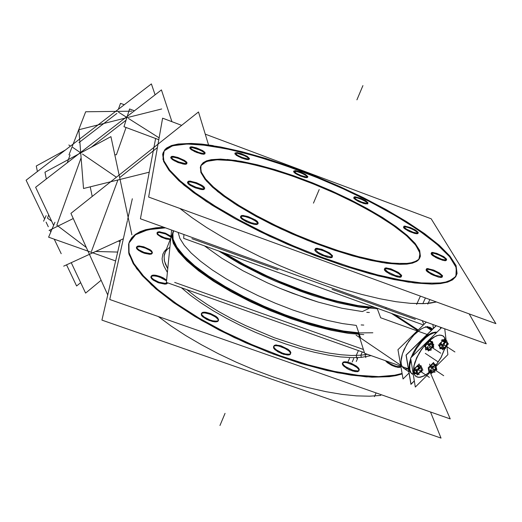 <?xml version="1.0" encoding="UTF-8"?>
<svg xmlns="http://www.w3.org/2000/svg" width="522" height="522" viewBox="0 0 522 522"><rect width="100%" height="100%" fill="white"/><g stroke="black" fill="none" stroke-linecap="round" stroke-linejoin="round"><path stroke-width="0.78" d="M436.94 332.207L435.244 332.103L431.851 332.938L428.047 335.007L424.06 338.21L420.132 342.341L416.51 347.15L413.417 352.337L411.055 357.583L413.417 352.337L416.51 347.15L420.132 342.341L424.06 338.21L428.047 335.007L431.851 332.938L435.244 332.103L436.94 332.207M411.956 373.863L410.09 371.958L409.039 367.716L409.385 363.475L410.69 358.607L409.47 363.005L409.059 368.082L409.666 371.064L411.63 373.661M403.062 367.827L408.811 371.742L403.682 368.251L402.194 366.653L401.294 364.31L401.026 361.302L402.429 353.799L404.054 349.603L408.817 341.179L414.931 333.858L421.384 328.827L424.406 327.438L427.694 326.863L429.926 327.333L432.692 329.049L429.919 327.268M360.78 338.099L359.299 334.413L360.78 338.099L400.648 365.217L360.78 338.099M358.79 332.84L356.245 325.428L342.478 323.575L327.066 320.338L310.427 315.79L293.018 310.035L275.348 303.23L257.946 295.582L241.321 287.309L225.948 278.67L212.252 269.913L200.572 261.287L191.189 253.033L184.266 245.353L179.907 238.423L178.113 232.394L179.907 238.423L184.266 245.353L191.189 253.033L200.572 261.287L212.252 269.913L225.948 278.67L241.321 287.309L257.946 295.582L275.348 303.23L293.018 310.035L310.427 315.79L327.066 320.338L342.478 323.575L356.245 325.428L358.79 332.84M362.418 311.549L369.204 308.332L362.418 311.549L341.884 308.215L318.244 302.075L305.677 298.042L280.007 288.327L267.297 282.8L243.135 270.827L221.817 258.273L204.546 245.901L221.817 258.273L243.135 270.827L267.297 282.8L280.007 288.327L292.862 293.436L318.244 302.075L341.884 308.215L362.418 311.549M371.168 307.288L372.186 306.427L371.168 307.288M221.941 252.178L241.229 263.603L262.938 274.65L286.069 284.79L297.814 289.358L309.5 293.521L332.09 300.424L352.794 305.213L370.685 307.712L352.794 305.213L332.09 300.424L309.5 293.521L297.814 289.358L286.069 284.79L262.938 274.65L241.229 263.603L221.941 252.178M422.813 303.693L430.245 303.145L436.425 301.957L425.065 303.608L410.54 303.354L396.1 301.696L379.716 298.714L361.674 294.428L342.328 288.901L322.067 282.226L301.351 274.539L280.621 266.005L260.347 256.817L240.968 247.187L222.901 237.321L206.51 227.442L192.089 217.752L179.888 208.454L192.089 217.752L206.51 227.442L222.901 237.321L240.968 247.187L260.347 256.817L280.621 266.005L301.351 274.539L322.067 282.226L342.328 288.901L361.674 294.428L379.716 298.714L396.1 301.696L410.54 303.354L422.813 303.693L425.45 297.958M431.798 284.118L440.601 283.609L447.524 282.161L452.554 279.844L455.699 276.725L456.757 274.226L455.837 266.501L450.01 257.176L439.792 246.665L425.743 235.357L408.485 223.612L388.629 211.762L366.77 200.115L343.509 188.938L319.418 178.504L295.06 169.043L271.022 160.783L247.891 153.951L226.254 148.75L201.505 144.77L191.815 144.079L183.281 144.144L176.038 144.979L170.218 146.604L165.95 149.044L163.34 152.293L162.694 154.218L163.575 161.357L168.952 170.257L178.922 180.729L193.401 192.501L212.102 205.198L234.482 218.372L259.786 231.52L287.061 244.113L315.229 255.636L343.143 265.607L369.68 273.652L393.836 279.505L414.749 283.002L431.798 284.118L447.778 282.082L455.876 276.425L456.287 267.734L449.605 256.68L436.686 243.963L418.52 230.228L396.152 216.082L370.613 202.073L342.921 188.67L314.068 176.332L285.019 165.454L256.772 156.43L230.326 149.625L206.745 145.384L187.124 144.02L172.58 145.795L164.195 150.871L162.91 159.288L169.428 170.851L184.012 185.16L206.353 201.499L235.461 218.914L269.633 236.244L306.584 252.25L343.704 265.789L378.378 275.942L408.321 282.121L431.798 284.118M235.154 153.259L237.699 153.351L242.019 154.636L246.358 156.626L249.229 158.903M249.281 159.236L248.407 159.654L246.41 159.451L241.686 158.003L236.296 155.262L234.887 153.468M190.047 147.595L192.964 147.667L197.492 148.998L202.843 151.569L204.852 153.39M204.898 153.729L202.66 154.153L196.735 152.502L191.215 149.697L189.786 147.817M171.001 157.252L174.218 157.252L179.046 158.642L184.684 161.383L186.745 163.347M186.778 163.686L186.067 164.195L184.318 164.208L178.035 162.512L172.227 159.536L170.694 157.618M231.37 160.561L245.816 162.916L262.018 166.701L279.485 171.771L297.729 177.963L316.28 185.114L334.654 193.029L352.383 201.512L369.002 210.34L384.042 219.305L397.033 228.14L407.532 236.61L415.12 244.42L419.407 251.31L420.086 256.994L419.753 258.012L418.559 259.839L416.68 261.378L412.563 263.114L406.899 264.119L399.735 264.354L386.658 263.258L370.848 260.419L352.8 255.897L333.147 249.81L312.593 242.365L291.935 233.843L271.962 224.564L253.418 214.888L236.981 205.192L223.188 195.822L212.447 187.104L205.002 179.307L200.963 172.658L200.311 167.301L201.531 164.698L203.939 162.636L209.635 160.58L217.622 159.771L224.088 159.902L231.37 160.561L249.092 163.595L269.235 168.684L290.924 175.555L313.317 183.914L335.568 193.447L356.846 203.789L376.31 214.562L393.138 225.347L406.521 235.709L415.708 245.164L420.021 253.222L418.938 259.388L412.165 263.218L399.735 264.354L382.052 262.566L359.939 257.822L334.654 250.312L307.745 240.459L280.973 228.884L256.067 216.343L234.593 203.671L217.765 191.646L206.373 180.958L200.781 172.149L200.95 165.578L206.516 161.442L216.904 159.791L231.37 160.561M354.001 197.486L356.904 197.747L361.433 199.313L365.668 201.499L367.769 203.358M367.821 203.691L365.517 203.932L359.554 201.936L355.221 199.561L353.727 197.681M403.767 226.822L406.553 227.031L411.303 228.682L415.793 231.05L417.998 233.066M418.037 233.399L417.052 233.81L414.827 233.478L409.666 231.624L405.072 229.06L403.787 227.938L403.493 227.011M431.348 253.183L434.187 253.346L439.25 255.108L444.065 257.705L446.369 259.923M446.401 260.256L445.442 260.713L443.145 260.413L437.671 258.449L432.758 255.656L431.381 254.423L431.081 253.385M426.337 269.404L429.397 269.509L434.806 271.381L439.909 274.187L442.284 276.608M442.297 276.941L441.273 277.476L438.832 277.195L433.025 275.127L427.825 272.119L426.376 270.774L426.076 269.613M384.603 268.856L388.061 268.908L393.738 270.846L398.991 273.763L401.372 276.314M401.372 276.647L400.491 277.241L398.749 277.208L391.454 274.866L386.11 271.753L384.642 270.331L384.349 269.071M315.086 249.333L319.04 249.366L324.801 251.297L330.002 254.168L332.325 256.707M332.325 257.039L331.424 257.685L329.271 257.666L321.852 255.323L316.567 252.257L315.125 250.847L314.844 249.568M240.779 216.499L242.443 216.193L245.144 216.565L250.762 218.424L255.741 221.113L257.972 223.494M257.972 223.834L256.915 224.519L254.527 224.434L248.759 222.79L242.182 219.279L240.812 217.961L240.538 216.741M187.783 182.093L191.104 182.002L196.259 183.457L201.29 185.819L204.422 188.605M204.441 188.951L203.704 189.525L201.936 189.59L195.28 187.842L190.054 185.277L188.338 183.998L187.47 182.498M293.866 171.294L297.025 171.588L301.468 173.115L305.546 175.19L307.575 176.958M307.634 177.291L305.083 177.506L300.444 176.064L295.028 173.291L293.592 171.49M173.637 230.776L172.573 233.393L172.697 239.389L175.797 246.528L181.91 254.645L190.987 263.538L202.856 272.96L217.224 282.637L233.693 292.242L251.767 301.468L270.84 309.996L290.291 317.533L309.448 323.823L327.685 328.671L344.416 331.953L359.143 333.591L343.835 331.861L326.387 328.371L307.367 323.196L287.426 316.495L267.277 308.489L247.663 299.478L229.269 289.788L212.748 279.772L198.621 269.796L187.307 260.184L179.072 251.245L174.054 243.239L172.273 236.368L173.637 230.776M361.374 357.361L351.743 357.629L340.638 356.885L328.234 355.123L314.746 352.35L300.424 348.605L285.534 343.952L270.383 338.471L255.271 332.273L240.505 325.48L226.378 318.237L213.178 310.688L201.14 302.995L190.478 295.302L181.375 287.759L190.478 295.302L201.14 302.995L213.178 310.688L226.378 318.237L240.505 325.48L255.271 332.273L270.383 338.471L285.534 343.952L300.424 348.605L314.746 352.35L328.234 355.123L340.638 356.885L351.743 357.629L361.374 357.361L371.194 355.645L361.374 357.361L360.839 355.221L351.645 355.475L341.081 354.79L329.31 353.166L316.515 350.608L302.917 347.143L274.298 337.741L245.581 325.611L231.859 318.798L218.914 311.673L206.973 304.359L196.233 296.992L186.869 289.71L196.233 296.992L206.973 304.359L218.914 311.673L231.859 318.798L245.581 325.611L274.298 337.741L302.917 347.143L316.515 350.608L329.31 353.166L341.081 354.79L351.645 355.475L360.839 355.221L367.429 354.314L360.839 355.221L362.294 351.985M169.904 247.206L167.34 249.288L165.481 251.728L164.097 256.034L164.45 261.085L167.738 268.863L165.454 264.262L164.241 260.034L164.195 255.323L165.357 251.956M167.392 272.353L163.901 266.116L162.596 262.298L162.101 258.788L162.838 254.129L164.28 251.447L166.459 249.124L164.28 251.447L162.838 254.129L162.101 258.788L162.596 262.298L163.901 266.116L167.392 272.353M389.314 376.708L396.231 375.605L402.168 373.974L396.231 375.605L389.314 376.708L371.945 377.191L350.908 375.135L326.857 370.509L300.633 363.416L273.234 354.066L245.758 342.823L219.312 330.139L194.941 316.541L173.539 302.571L155.837 288.777L142.323 275.662L133.26 263.649L128.719 253.079L128.582 244.211L130.383 239.963L131.772 238.078L135.479 234.776L143.23 231.037L153.357 228.734L165.552 227.86L148.026 229.706L135.498 234.763L128.914 243.063L129.084 254.462L136.568 268.602L151.491 284.908L173.493 302.538L201.59 320.462L234.195 337.519L269.254 352.552L304.45 364.565L337.466 372.799L366.274 376.864L389.314 376.708M157.142 232.832L159.301 232.407L156.972 233.027L157.207 234.208L161.618 237.321L166.577 239.109L170.179 239.552L166.12 238.991L161.115 237.073L157.585 234.665L156.965 233.047M159.301 232.407L165.578 233.98L170.916 237.092L165.578 233.98L159.301 232.407M152.176 253.366L151.393 254.09L149.605 254.305L143.367 252.883L138.604 250.456L136.633 248.583L136.392 247.572M136.627 247.174L140.053 246.717L144.959 247.963L149.586 250.227L151.191 251.467L152.202 253.092M167.484 283.081L166.675 283.89L164.861 284.17L158.257 282.735L153.194 280.105L151.582 278.689L150.858 276.908M151.106 276.471L153.311 275.818L157.357 276.386L162.642 278.383L165.95 280.503L159.51 277.045L155.334 275.968L152.333 275.916L151.439 276.216L150.845 277.365L151.909 279.035L157.898 282.598L164.861 284.17L166.818 283.818L167.516 282.839M218.327 320.736L217.172 321.709L214.738 321.878L209.028 320.462L202.699 316.808L201.446 315.314L201.303 313.82M201.459 313.605L202.869 312.978L204.826 312.932L210.301 314.27L215.54 316.971L217.902 319.203L218.366 320.469M290.558 353.923L289.566 354.836L287.361 355.045L281.58 353.609L274.996 349.707L273.678 348.115L273.541 346.543M273.704 346.334L275.218 345.714L277.913 345.832L283.7 347.672L288.699 350.751L290.141 352.324L290.597 353.668M358.992 370.744L357.668 371.664L354.986 371.599L349.029 369.622L343.926 366.327L342.589 364.715L342.445 363.181M342.608 362.979L343.952 362.457L346.314 362.568L352.024 364.428L357.081 367.566L358.549 369.152L359.032 370.483M399.545 367.416L395.506 366.836L391.741 365.374L387.317 362.686L385.425 360.695L387.317 362.686L391.741 365.374L397.764 367.344L399.826 367.377L400.916 366.777L399.545 367.416M380.74 395.389L369.459 396.198L356.467 395.872L341.93 394.371L326.048 391.689L309.076 387.839L291.296 382.887L273.013 376.884L254.56 369.948L236.277 362.19L218.49 353.759L201.518 344.814L185.662 335.516L171.177 326.035L158.283 316.547L171.177 326.035L185.662 335.516L201.518 344.814L218.49 353.759L236.277 362.19L254.56 369.948L273.013 376.884L291.296 382.887L309.076 387.839L326.048 391.689L341.93 394.371L356.467 395.872L369.459 396.198L380.74 395.389L381.08 394.645M411.63 373.471L413.287 374.594L411.245 373.158L413.222 374.202M442.937 335.842L439.576 335.078L436.881 335.666L433.886 337.082L427.472 342.151L421.371 349.499L416.589 357.922L413.9 366.053L413.718 372.571L414.579 374.894L416.034 376.466M416.08 376.493L418.657 377.302L421.809 376.832L425.332 375.201L429.834 371.866L424.601 375.612L419.884 377.256L417.28 377.06L415.284 375.82L413.992 373.589L413.489 370.463L413.802 366.601L414.925 362.19L419.342 352.663L425.848 343.854L429.469 340.298L433.084 337.571L436.509 335.803L439.576 335.078L442.539 335.62L444.568 337.623L445.416 340.181L444.548 337.597L442.982 335.874M435.805 365.446L441.005 357.426L444.444 349.211L441.005 357.426L435.805 365.446M444.522 348.95L444.692 348.35L444.522 348.95M442.565 348.07L443.576 348.291L444.972 347.339L446.493 345.153L446.976 342.934L446.962 343.704M428.686 349.538L430.102 349.061L431.648 347.411L432.797 344.461L432.627 343.646L431.89 343.3L432.64 343.704M421.554 368.806L420.275 371.677L418.109 373.53L420.21 371.768L421.541 368.878M431.824 371.984L433.449 371.351L435.022 369.478L435.883 367.116L435.302 365.942M436.138 325.676L406.038 355.097L410.918 384.368L414.324 380.988M440.796 328.423L440.653 327.307M435.067 332.612L436.633 332.507L433.423 333.016L429.756 334.746L425.841 337.617L421.92 341.453L416.536 348.507L412.4 356.265M409.026 373.041L403.036 378.952L397.934 349.662L426.291 322.12M432.862 324.495L433.384 328.371M411.284 336.69L417.724 330.439M413.287 374.62L411.179 373.073L409.868 369.935L409.783 365.531L410.944 360.193M408.328 368.826L364.643 353.322L358.673 334.38M428.216 334.889L380.636 317.761L377.054 308.182M218.751 251.03L239.324 263.46L262.853 275.499L275.329 281.156L300.816 291.315L313.461 295.68L337.649 302.682L359.286 307.106L377.282 308.796M469.134 313.879L486.236 343.789L140.385 218.757L155.615 138.493M426.285 283.237L440.333 282.95L445.801 282.017L452.013 279.681L454.825 277.541L457.083 273.535L456.071 265.613L449.925 256.034L439.198 245.229L424.51 233.608L406.521 221.563L385.875 209.446L363.234 197.584L339.215 186.263L314.44 175.757L289.521 166.329L265.085 158.212L241.758 151.648L220.186 146.852L201.061 144.039M162.629 118.181L148.62 197.062L495.9 323.633L431.172 218.777L205.263 134.154M181.676 125.319L163.145 118.377M213.25 145.645L201.636 144.098L191.215 143.387L178.217 143.981L171.542 145.521L166.648 148.007L164.913 149.599L162.962 153.507L163.934 160.841L169.643 170.035L180.201 180.866L195.496 193.042L215.175 206.151L238.652 219.697L265.052 233.132L293.338 245.882L322.296 257.392L350.699 267.166L377.36 274.833L401.216 280.118L421.43 282.911L437.39 283.211M236.662 152.522L241.027 153.553L247.076 156.254L249.542 158.59L247.128 158.89M248.028 159.001L242.371 157.52L237.569 155.262L235.102 152.926L237.562 152.633M191.822 146.793L196.429 147.856L202.653 150.623L204.82 152.261L205.159 153.05L204.363 153.514L202.412 153.403M203.397 153.527L198.797 152.476L192.514 149.69L190.341 148.052L190.001 147.256L190.817 146.793L192.807 146.917M172.978 156.346L177.878 157.435L184.436 160.352L186.7 162.107L187.052 162.975L186.178 163.51L184.038 163.425M185.101 163.543L178.778 161.97L173.591 159.536L171.32 157.774L170.968 156.907L171.862 156.365L174.048 156.47M395.611 263.427L406.899 263.434L411.31 262.788L416.328 261.059L418.598 259.427L420.399 256.302L419.655 250.482L415.127 243.396L407.16 235.35L396.165 226.646L382.6 217.576L366.953 208.408L349.72 199.404L331.405 190.811L312.502 182.85L293.534 175.731L275.003 169.657L257.424 164.815L241.321 161.357L227.214 159.445M236.303 160.528L220.525 159.093L211.312 159.641L206.614 160.815L203.175 162.642L201.094 165.122L200.585 166.596L201.309 172.097L205.59 178.961L213.459 187.02L224.793 196.031L239.291 205.701L256.517 215.664L275.851 225.543L296.548 234.946L317.8 243.474L338.732 250.788L358.516 256.622L376.408 260.759L391.761 263.095L404.093 263.603M423.949 324.397L422.213 320.645M423.407 324.919L183.666 238.365L183.92 234.495M369.367 312.508L366.79 312.378M375.338 307.562L357.89 305.592L337.316 301.227L326.139 298.179L302.669 290.526L278.683 281.097L266.879 275.857L244.374 264.674L224.264 253.02M361.178 324.965L363.762 325.069M173.389 230.691L171.679 236.355L173.311 243.396L178.393 251.663L186.922 260.928L198.745 270.905L213.544 281.267L230.874 291.622L250.123 301.592L270.579 310.773L291.459 318.818L311.96 325.415L331.294 330.322L348.768 333.401L363.795 334.589M173.552 230.75L172.841 232.708L173.102 239.22L176.834 247.036L184.07 255.963L194.713 265.737L208.513 276.021L225.054 286.461L243.774 296.653L263.988 306.199L284.908 314.714L305.716 321.859L325.604 327.385L343.828 331.092L359.749 332.899L372.865 332.808M127.459 220.512L109.724 299.524L450.212 418.879L430.232 372.506M127.662 219.612L132.34 198.771M383.644 376.473L393.745 375.442L402.077 373.426M163.908 227.266L155.987 227.794L145.703 229.7L140.033 231.722L135.4 234.345L131.883 237.575L129.541 241.399L128.836 243.526L129.051 252.648L133.9 263.545L143.511 275.949L157.807 289.488L176.475 303.687L198.941 318.002L224.408 331.835L251.858 344.605L280.144 355.743L308.071 364.793L334.465 371.396L358.288 375.351L378.698 376.597L395.056 375.207M430.552 411.988L441.005 438.069L101.894 320.149L120.419 240.087M159.066 231.755L165.324 233.138L170.994 236.29M170.433 238.9L169.193 238.874M170.185 238.913L164.26 237.673L159.464 235.331L157.898 234.084L157.155 232.551L158.042 231.872L160.065 231.801M138.767 245.953L143.661 246.762L150.049 249.686L151.68 251.017L152.437 252.687L151.484 253.464L149.312 253.594M150.382 253.62L144.092 252.374L139.054 249.901L137.416 248.563L136.647 246.893L137.625 246.11L139.844 245.986M153.298 275.12L155.974 275.316L160.293 276.523L163.451 277.952L166.609 280.138M167.497 282.833L164.554 283.439M165.676 283.439L159.027 282.2L153.67 279.524L151.935 278.056L151.139 276.197L152.15 275.316L154.421 275.127M203.482 312.208L205.87 312.286L210.353 313.448L215.971 316.339L217.804 317.95L218.627 320.006L217.687 320.899L215.612 321.167M216.715 321.128L212.917 320.815L209.837 319.914L204.167 317.011L201.773 314.629L201.499 313.337L202.464 312.43L204.591 312.176M275.394 345.003L280.686 345.681L288.105 349.296L290.017 351.025L290.885 352.559L290.389 353.844L288.255 354.327M289.286 354.249L285.547 354.001L282.402 353.068L276.523 349.968L274.598 348.239L273.737 346.699L274.239 345.407L276.432 344.938M343.972 361.798L346.171 361.792L350.627 362.992L356.487 366.131L358.431 367.879L359.319 369.413L358.895 370.594L357.107 371.031M358.046 370.94L352.97 370.32L345.479 366.62L343.522 364.865L342.641 363.332L343.071 362.144L344.911 361.713M400.863 366.451L399.402 366.764M400.257 366.672L396.89 366.437L393.516 365.341L389.092 363.051L386.645 361.133M364.46 352.755L166.381 282.435L171.614 230.052M355.058 196.774L360.558 198.223L365.491 200.598L368.036 202.719L367.788 203.352L366.242 203.378M367.025 203.443L361.524 202.014L356.552 199.619L354.007 197.499L354.262 196.866L355.847 196.853M404.707 226.078L410.357 227.533L415.564 230.085L418.272 232.388L418.05 233.047L416.628 233.119M417.391 233.164L413.111 232.231L406.488 229.158L403.78 226.855L404.015 226.189L405.47 226.13M432.262 252.4L436.751 253.34L443.759 256.635L446.649 259.173L446.427 259.897L445.031 260.015M445.808 260.034L441.331 259.114L434.271 255.8L431.381 253.261L431.616 252.531L433.045 252.426M427.335 268.536L433.645 270.05L439.524 273.006L442.571 275.773L442.323 276.588L440.836 276.751M441.664 276.758L435.355 275.27L429.423 272.295L426.376 269.528L426.637 268.706L428.171 268.549M385.81 267.89L390.88 268.863L398.554 272.497L401.659 275.401L401.353 276.321L399.637 276.516M400.55 276.523L395.493 275.577L387.755 271.923L384.649 269.019L384.962 268.093L386.73 267.903M316.619 248.283L321.904 249.294L329.558 252.876L332.605 255.76L332.233 256.752L330.172 256.954M331.183 256.981L324.279 255.421L318.192 252.4L315.138 249.509L315.516 248.505L317.637 248.315M242.632 215.423L247.95 216.486L255.336 219.866L257.294 221.335L258.292 223.064L257.444 223.703L255.408 223.736M256.498 223.801L251.18 222.763L243.728 219.364L241.764 217.889L240.772 216.167L241.64 215.514L243.722 215.495M189.806 181.075L196.481 182.687L201.955 185.303L203.789 186.635L204.728 188.201L203.828 188.814L201.649 188.775M202.751 188.873L196.076 187.281L190.55 184.651L188.703 183.313L187.763 181.747L188.69 181.134L190.915 181.18M295.119 170.583L300.62 172.045L305.396 174.315L307.895 176.664L305.794 176.951M306.629 177.043L301.122 175.601L296.313 173.317L293.814 170.968L295.954 170.681M174.661 282.428L363.442 349.505M191.907 238.698L278.024 269.815M332.057 289.338L415.303 319.418M440.49 327.255L440.659 328.56M436.248 325.715L406.201 355.084L411.036 384.12L414.305 380.871M440.431 335.131L437.795 335.47L434.806 336.677L428.288 341.505L421.972 348.833L416.947 357.407L414.063 365.772L413.783 372.506L414.644 374.907L416.125 376.525L418.213 377.308L420.791 377.184M419.192 377.367L424.19 375.938L429.874 371.971M435.831 365.589L441.077 357.524L444.542 349.251M444.587 349.087L444.79 348.37M445.488 340.142L444.607 337.59L443.295 336.09L441.142 335.196L438.852 335.235M444.737 328.788L446.212 340.807M446.799 345.616L447.902 354.608L436.157 366.3M441.586 327.646L410.592 358.033L415.31 387.056L430.017 372.414M444.92 340.455L444.705 338.719L439.361 343.998L439.987 348.794L440.627 348.161M446.956 341.903L448.405 344.044L446.584 345.042M446.44 341.14L445.69 340.031M445.494 346.752L446.976 343.593M446.917 344.057L445.41 348.513L444.183 348.239M443.237 348.35L445.586 346.641M440.137 347.665L444.692 349.303L444.17 348.22M442.591 348.057L443.308 348.344M442.206 346.934L441.782 346.993L441.775 347.861L442.428 348.67M441.103 343.346L443.831 347.378L441.103 348.866L440.34 347.743M438.382 344.846L439.778 346.915M443.811 343.737L443.504 343.417L442.415 345.114M442.075 345.903L441.769 347.123L442.219 347.039M439.857 344.84L443.713 345.694L443.935 345.055L445.233 341.225L441.377 340.377M445.547 342.419L444.6 343.084M446.01 341.564L444.157 342.693L443.4 343.548L443.707 343.841M443.021 341.512L447.582 343.15L446.949 341.871M444.744 340.553L442.095 339.6M447.1 343.091L446.969 342.008M442.023 345.505L442.571 349.805L443.256 349.133L447.341 345.081L446.819 340.762L442.023 345.505M430.663 341.316L430.441 339.744L424.967 345.114L425.678 349.994L426.167 349.512M426.787 344.376L431.707 345.003L432.086 341.499L428.758 341.075M431.74 342.641L430.487 343.241L430.657 343.704M428.999 340.853L431.394 342.106L433.899 344.879L432.999 344.403M432.262 346.354L432.601 343.646M432.901 344.233L432.745 343.071M431.394 347.965L433.749 347.234L432.914 344.083M430.069 349.087L432.327 346.223M426.154 349.642L431.055 350.275L431.289 348.07M428.66 349.518L430.161 349.016M428.033 349.264L427.59 349.459L428.118 349.864M428.601 349.962L429.508 350.445L426.989 347.678L424.334 346.269M428.099 348.135L428.138 348.944M427.72 347.078L427.44 349.022L427.635 349.531L428.047 349.342M425.782 348.853L430.011 347.541L428.692 342.582M429.756 344.755L429.391 345.212M430.754 343.613L430.604 343.156L429.808 343.828L428.079 346.243M429.208 350.118L433.175 346.21L432.575 341.825L427.662 346.654L428.288 351.025L429.097 350.223M419.499 365.654L419.225 363.873L413.75 369.269L414.514 374L414.905 373.608M414.931 373.667L418.155 373.635L416.171 369.061M417.678 370.085L417.117 371.253M418.252 369.008L417.939 368.689L416.837 370.411M416.484 371.24L416.204 372.414L416.654 372.336M413.842 368.101L415.943 371.233L418.951 369.25L420.151 368.454L418.044 365.328M420.51 366.777L418.605 367.951L417.828 368.826L418.142 369.119M421.469 366.927L422.083 368.401L417.456 366.757M421.685 368.33L421.502 367.142M421.137 370.209L422.859 370.189L421.476 366.986M421.123 366.17L420.889 365.628L419.244 365.654M420.073 371.945L421.554 368.767M419.042 373.126L421.972 371.194L421.306 370.209M418.102 373.524L420.164 371.827M418.735 373.432L419.199 374.581L414.579 372.943M416.641 372.225L416.217 372.29L416.204 372.989L416.908 373.922M421.326 365.974L416.465 371.129L417.091 375.064L421.965 370.202M433.782 363.775L433.593 362.438L428.255 367.736L428.927 372.388L429.743 371.579M434.467 370.463L435.022 372.095L430.056 372.519L429.606 371.181M431.824 371.964L433.319 371.449M431.244 371.749L430.813 371.938L431.322 372.31M431.727 372.545L431.883 371.651L428.575 369.132M428.764 370.287L428.431 370.033M431.309 370.679L431.302 371.207M430.944 369.648L430.643 371.377L430.852 372.003L431.257 371.821M431.896 365.263L433.182 370.124L429.045 371.351M433.051 367.253L432.575 367.834M433.906 366.261L433.756 365.811L432.973 366.49L431.283 368.871M434.539 363.71L435.674 367.031L430.689 367.455L429.573 364.128M435.739 366.294L435.315 365.974M434.885 365.283L433.645 365.896L433.815 366.353M436.02 367.012L436.177 366.19L432.875 363.671M435.368 368.845L435.7 366.242M435.994 366.777L435.837 365.668M436.059 366.836L436.823 369.726L434.519 370.405M433.221 371.52L435.426 368.721M435.681 364.5L430.891 369.263L431.485 373.432L436.248 368.682L435.681 364.5M158.812 139.681L123.988 126.735L129.593 109L134.395 110.794M149.22 172.169L83.52 188.527L78.881 129.743L161.709 108.941M46.314 178.994L44.97 172.214L110.945 136.64L131.883 234.822M63.664 266.181L123.368 238.73M54.927 222.274L48.637 237.158L115.59 260.954M35.613 187.281L161.402 89.888L171.934 121.672L161.402 89.888L35.613 187.281L53.616 225.393L35.613 187.281M71.233 262.703L85.601 293.129L101.118 280.242L85.601 293.129L71.233 262.703M118.324 241.053L120.053 241.673M107.734 294.904L70.94 213.354L198.471 111.976L208.572 144.94M66.522 264.869L76.623 286.01L80.669 282.676M61.178 253.679L54.236 239.148M50.823 231.996L49.871 230.013M48.298 226.724L46.099 222.111M44.605 218.992L26.1 180.253L151.406 83.931L155.073 94.789M43.594 221.217L46.119 215.671M92.224 196.435L90.241 186.85M73.256 218.496L49.035 230.43M37.401 171.562L36.299 165.97L65.459 149.997M114.82 154.793L116.439 154.793L126.07 127.512M68.95 154.923L85.647 111.786L131.825 111.193M118.39 109.313L120.536 103.343L124.314 104.752M407.604 369.093L404.955 368.871L402.912 367.599L401.581 365.341L401.033 362.19L401.314 358.307L402.403 353.883L406.788 344.35L413.293 335.555L420.575 329.31L424.04 327.568L427.133 326.876L431.824 329.897M236.838 153.207L244.25 155.569L248.054 157.703L249.268 159.282L248.309 159.66L244.661 159.021L238.378 156.502L234.9 153.912L235.194 153.246L236.838 153.207M192.031 147.511L199.887 149.99L203.763 152.209L204.859 153.833L203.73 154.218L201.322 153.925L194.739 151.661L190.119 148.763L189.793 147.804L192.031 147.511M173.219 157.102L178.054 158.29L183.176 160.495L185.643 162.068L186.719 163.83L185.473 164.267L182.876 163.98L174.263 160.789L170.707 157.905L171.223 157.155L173.219 157.102M355.162 197.427L359.064 198.393L363.69 200.376L367.057 202.516L367.684 203.887L363.951 203.56L357.779 201.081L353.87 198.347L353.831 197.577L355.162 197.427M404.778 226.731L408.693 227.664L413.489 229.719L417.104 232.016L417.959 233.556L414.324 233.341L407.956 230.789L403.708 227.846L403.532 226.959L404.778 226.731M432.32 253.066L436.372 253.986L441.429 256.158L445.318 258.644L446.343 260.38L445.142 260.719L442.649 260.289L435.948 257.607L431.355 254.384L431.087 253.379L432.32 253.066M427.401 269.235L431.707 270.168L437.064 272.477L441.168 275.166L442.238 277.084L440.953 277.489L438.297 277.065L431.192 274.226L426.343 270.729L426.076 269.613L427.401 269.235M385.915 268.621L390.547 269.606L396.159 272.027L400.341 274.853L401.261 276.869L399.787 277.286L396.909 276.843L389.432 273.861L384.538 270.194L384.394 269.019L385.915 268.621M316.776 249.046L321.722 250.11L327.444 252.583L331.496 255.421L332.338 256.896L332.103 257.385L330.374 257.757L327.274 257.261L319.588 254.194L316.554 252.243L314.923 250.534L315.007 249.392L316.776 249.046M242.841 216.212L246.064 216.787L251.819 218.894L256.452 221.648L257.972 223.86L256.831 224.532L254.175 224.375L246.593 221.857L241.921 219.077L240.525 217.472L240.857 216.454L242.841 216.212M190.047 181.858L195.111 183.046L200.533 185.388L203.985 187.874L204.396 189.075L203.13 189.61L200.428 189.375L193.049 186.896L187.887 183.522L187.528 182.341L187.985 181.989L190.047 181.858M295.256 171.249L299.269 172.267L303.85 174.231L307.027 176.279L307.634 177.258L306.851 177.676L304.815 177.447L297.305 174.642L293.664 172.032L293.788 171.327L295.256 171.249M149.605 254.305L144.757 253.372L141.26 251.982L137.338 249.438L136.483 247.35L137.841 246.691L140.47 246.769L145.592 248.204L148.835 249.764L151.184 251.467L152.189 252.974L151.628 253.986L149.605 254.305M215.886 321.904L212.637 321.559L206.921 319.542L202.464 316.586L201.629 315.614L201.224 313.996L202.51 313.056L205.218 312.972L210.725 314.433L214.314 316.182L217.015 318.172L218.3 320.019L217.902 321.35L215.886 321.904M288.483 355.045L283.505 354.281L277.854 351.789L274.043 348.67L273.508 347.737L273.73 346.308L275.577 345.681L278.683 345.975L286.089 348.911L288.953 350.98L290.46 352.937L290.297 354.386L288.483 355.045M357.283 371.723L352.611 371.025L347.078 368.584L343.13 365.491L342.288 363.743L342.497 363.103L344.096 362.444L346.986 362.699L354.203 365.557L357.126 367.612L358.79 369.563L358.849 371.031L357.283 371.723M442.278 347.528L441.958 348.291M444.835 342.164L444.248 343.306M445.364 342.197L444.92 342.145M443.25 348.363L445.534 346.699L446.976 343.633M445.514 342.406L444.62 343.039M427.531 348.311L427.975 348.859M427.825 347.782L427.472 348.213M430.245 344.115L429.221 344.579M429.13 344.677L428.98 345.355M429.73 344.755L429.384 345.186M430.102 349.061L432.294 346.282L432.627 343.646M428.073 348.141L428.099 348.898M419.845 367.436L419.44 367.397M419.296 367.41L418.696 368.571M416.732 372.819L416.432 373.569M417.633 370.118L417.104 371.22M431.041 370.326L430.696 370.75M430.754 370.842L431.192 371.364M432.32 367.312L432.177 367.984M433.41 366.751L432.412 367.22M433.253 371.494L435.4 368.773L435.726 366.242M431.283 370.685L431.27 371.188M433.019 367.253L432.568 367.808M164.378 254.462L171.705 235.624L164.378 254.462M441.906 348.259L439.857 346.921L440.118 344.898L439.857 346.921L441.906 348.252M440.392 343.737L442.689 340.827L440.392 343.737M443.047 340.749L444.822 340.612L446.121 341.453L444.822 340.612L443.047 340.749M425.345 346.81L426.892 343.483L425.345 346.81M427.27 343.032L429.736 341.264L431.779 342.602L429.736 341.264L427.27 343.032M426.572 348.605L427.485 349.211L426.572 348.605M414.749 369.087L417.156 366.026L414.749 369.087M418.39 365.844L419.388 365.739L420.68 366.607L419.388 365.739L418.39 365.844M414.337 372.147L414.657 369.322L414.337 372.147L416.373 373.53L414.337 372.147M428.679 369.211L430.193 365.981L428.679 369.211M430.487 365.687L432.901 363.912L434.917 365.256L432.901 363.912L430.487 365.687M429.887 371.096L430.689 371.638L429.887 371.096M126.05 120.223L91.011 147.387M81.093 157.794L56.859 225.184L86.332 247.48L56.859 225.184L81.093 157.794L56.859 225.184M117.659 252.035L95.683 251.467L117.659 252.035M70.079 154.917L67.279 162.766L70.079 154.917M48.67 214.927L47.528 218.131L51.658 221.25L47.528 218.131L48.67 214.927M116.915 113.398L79.044 142.558L116.915 113.398M425.678 326.55L431.44 330.269M427.283 326.459L432.138 329.591M356.069 335.131L359.684 337.59M394.234 314.388L418.279 330.028M386.247 307.641L385.849 308.515M420.399 296.118L416.602 304.417M429.867 299.569L427.779 304.104M365.537 353.642L365.048 354.732L365.85 357.622M358.405 350.601L356.226 355.469L356.878 358.405M376.127 392.903L374.398 396.674M349.551 358.34L347.861 362.118M357.648 358.379L356.245 361.498M435.837 333.284L434.846 332.644M391.206 313.291L417.639 330.504M352.213 361.994L353.805 358.438M425.326 353.401L437.814 361.668L425.326 353.401M219.945 425.476L225.041 413.359L219.945 425.476M362.927 85.601L356.931 99.859L362.927 85.601M319.196 189.551L313.494 203.11L319.196 189.551M436.216 332.912L435.629 332.534M432.725 368.401L443.674 375.723L432.725 368.401M444.007 344.846L454.923 351.932L444.007 344.846M429.567 345.864L440.744 353.198L429.567 345.864M418.122 369.791L429.391 377.406L418.122 369.791M440.242 343.926L442.278 345.251M442.734 340.768L444.822 342.119M425.332 346.83L427.433 348.213M429.123 344.598L427.016 343.215M414.677 369.171L416.7 370.542M417.208 365.968L419.29 367.364M428.608 369.367L430.663 370.744M430.252 365.857L432.314 367.234M128.379 118.416L159.132 137.873M82.45 154.029L116.373 177.239M119.682 177.61L157.409 147.576M91.454 251.356L117.913 179.966M72.76 147.393L80.388 152.613M118.514 112.171L126.278 117.085M70.483 146.134L68.819 144.992L70.483 146.134"/></g></svg>
